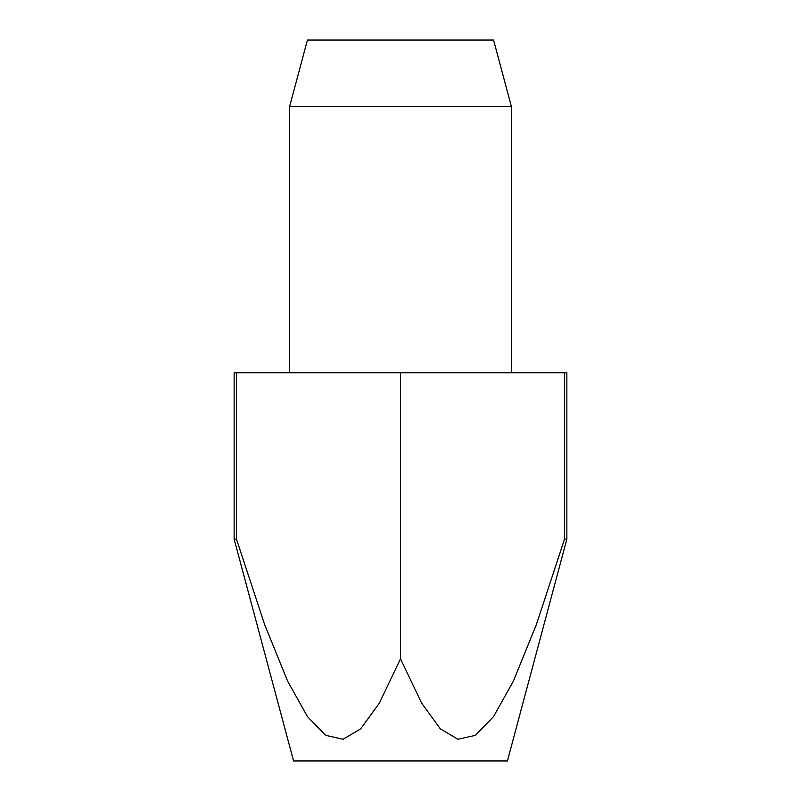 <?xml version="1.0" encoding="UTF-8"?>
<svg xmlns="http://www.w3.org/2000/svg" width="801" height="801" viewBox="0 0 801 801"><rect width="100%" height="100%" fill="white"/><g stroke="black" fill="none" stroke-linecap="round" stroke-linejoin="round"><path stroke-width="1.2" d="M511.408 372.775L511.408 106.593L493.576 40.05L307.424 40.05L289.592 106.593L289.592 372.775M400.5 372.775L566.858 372.775L566.858 539.133L564.525 539.133L536.36 624.59L513.391 681.13L493.516 716.625L475.383 735.328L457.962 739.273L440.33 728.86L421.556 702.988L400.5 658.762L379.444 702.988L360.67 728.86L343.038 739.273L325.617 735.328L307.484 716.625L287.609 681.13L264.64 624.59L236.475 539.133L234.142 539.133L234.142 372.775L400.5 372.775L400.5 658.762M564.525 372.775L564.525 539.133M236.475 539.133L236.475 372.775M234.142 539.133L293.577 760.95L507.423 760.95L566.858 539.133M289.592 106.593L511.408 106.593"/></g></svg>
